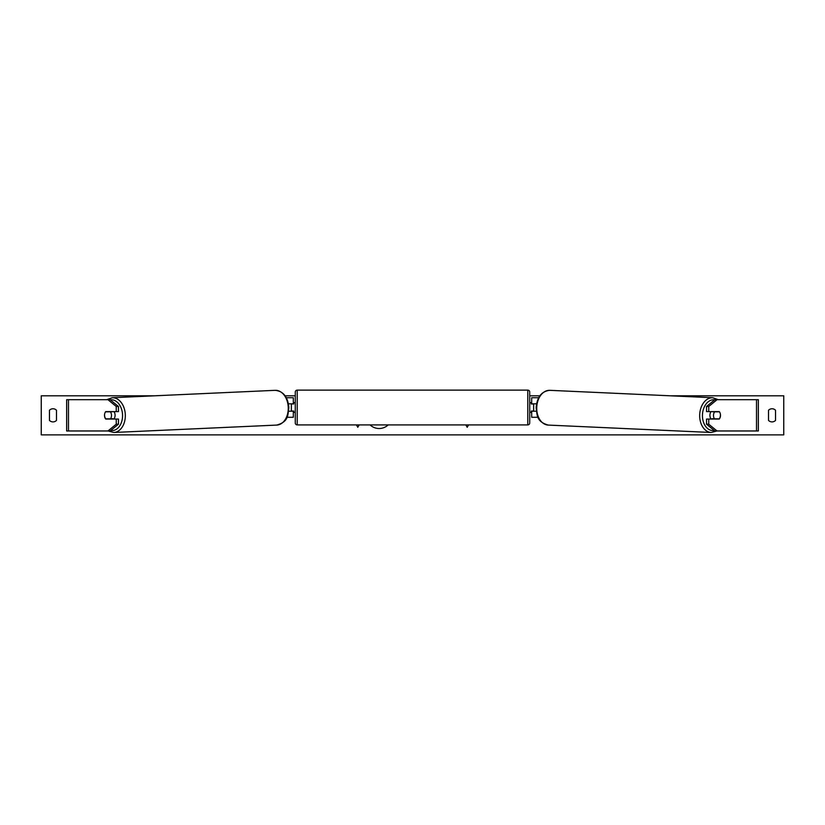 <?xml version="1.0" encoding="UTF-8"?>
<svg xmlns="http://www.w3.org/2000/svg" width="825" height="825" viewBox="0 0 825 825"><rect width="100%" height="100%" fill="white"/><g stroke="black" fill="none" stroke-linecap="round" stroke-linejoin="round"><path stroke-width="1.24" d="M118.46 406.467L116.253 406.467L107.962 399.702L110.168 399.702L118.46 406.467L118.46 411.623L105.713 411.623A4.888 3.455 -90 0 0 104.507 415.336A4.888 3.455 -90 0 0 105.713 419.048L116.253 419.048L116.253 424.194L118.46 424.194L118.46 419.048L116.253 419.048M118.46 424.194L110.168 430.97L66.65 430.97L66.65 399.702L107.962 399.702M116.253 411.623L116.253 406.467M107.962 430.97L116.253 424.194M706.54 406.467L706.54 411.623L719.287 411.623A4.888 3.455 -90 0 1 720.493 415.336A4.888 3.455 -90 0 1 719.287 419.048L708.747 419.048L708.747 424.194L706.54 424.194L714.832 430.97L758.35 430.97L758.35 399.702L714.832 399.702L706.54 406.467L708.747 406.467L717.038 399.702M706.54 424.194L706.54 419.048L708.747 419.048M708.747 411.623L708.747 406.467M717.038 430.97L708.747 424.194M538.075 417.285L531.692 417.285L531.692 411.232L536.353 411.232M531.692 404.002L531.692 397.743L538.663 397.743M533.641 403.807L533.641 411.232M536.57 403.807L531.692 403.807M286.925 417.285L293.308 417.285L293.308 411.232L288.647 411.232M293.308 404.002L293.308 397.743L286.337 397.743M291.359 403.807L293.7 404.002L293.7 402.631L295.267 402.631M291.359 404.002L291.359 411.232M288.43 403.807L293.308 403.807M297.217 390.132L297.217 424.906A1.949 1.949 0 0 1 295.267 422.957L295.267 392.081A1.949 1.949 0 0 1 297.217 390.132L527.783 390.132A1.949 1.949 0 0 1 529.732 392.081L529.732 422.957A1.949 1.949 0 0 1 527.783 424.906L527.783 390.132M297.217 424.906L527.783 424.906M295.267 412.407L293.7 412.407L293.7 411.036L291.359 411.036M529.732 412.407L531.3 412.407L531.3 411.036L533.641 411.036M533.641 404.002L531.3 404.002L531.3 402.631L529.732 402.631M113.933 411.623A4.888 3.455 87.4 0 1 115.087 415.171A4.888 3.455 87.4 0 1 113.819 419.048M105.569 411.809L110.364 411.809A4.888 3.455 87.4 0 1 111.499 415.326A4.888 3.455 87.4 0 1 110.519 418.842L105.734 418.842A4.888 3.455 87.4 0 1 104.589 415.326M112.757 419.048A4.888 3.455 87.4 0 0 113.004 418.729L110.519 418.842M112.788 411.623A4.888 3.455 87.4 0 1 112.85 411.706L107.848 411.706M110.364 411.809L112.85 411.706M370.064 424.906A13.179 13.179 0 0 0 388.183 424.906M670.096 395.794L783.75 395.794L783.75 434.868L41.25 434.868L41.25 395.794L154.904 395.794M539.87 395.794L529.732 395.794M295.267 395.794L285.13 395.794M49.459 410.252L49.459 420.41A4.888 4.888 0 0 0 56.492 420.41L56.492 410.252A4.888 4.888 0 0 0 49.459 410.252M768.508 420.41L768.508 410.252A4.888 4.888 0 0 1 775.541 410.252L775.541 420.41A4.888 4.888 0 0 1 768.508 420.41M356.421 424.906L357.792 427.288L359.164 424.906M468.579 424.906L467.208 427.288L465.836 424.906M711.067 411.623A4.888 3.455 92.6 0 0 709.913 415.171A4.888 3.455 92.6 0 0 711.181 419.048M712.212 411.623A4.888 3.455 92.6 0 0 712.15 411.706L714.636 411.809A4.888 3.455 92.6 0 0 713.501 415.326A4.888 3.455 92.6 0 0 714.481 418.842L719.266 418.842A4.888 3.455 92.6 0 0 720.411 415.326M712.15 411.706L716.946 411.706A4.888 3.455 92.6 0 0 716.884 411.623M714.636 411.809L719.431 411.809M714.481 418.842L711.996 418.729A4.888 3.455 92.6 0 0 712.243 419.048M68.485 430.97L68.485 399.702M756.515 430.97L756.515 399.702M110.746 430.495A15.438 10.911 -92.6 0 0 122.554 415.171A15.438 10.911 -92.6 0 0 110.292 399.805M125.317 415.099A17.387 12.293 87.4 0 1 113.809 432.475L276.757 425.081A17.387 12.293 -92.6 0 0 288.265 407.705A17.387 12.293 -92.6 0 0 275.179 390.328L112.231 397.733A17.387 12.293 87.4 0 1 125.317 415.099M714.254 430.495A15.438 10.911 -87.4 0 1 702.446 415.171A15.438 10.911 -87.4 0 1 714.708 399.805M712.769 397.733A17.387 12.293 92.6 0 0 699.683 415.099A17.387 12.293 92.6 0 0 711.191 432.475L548.243 425.081A17.387 12.293 -87.4 0 1 536.735 407.705A17.387 12.293 -87.4 0 1 549.821 390.328L712.769 397.733L718.297 399.702M108.044 430.97L113.809 432.475M275.179 390.328C283.398 391.236 287.946 397.011 288.832 407.663C287.77 414.944 288.791 421.688 276.757 425.081M106.703 399.702L112.231 397.733M548.243 425.081C536.209 421.688 537.23 414.944 536.167 407.663C537.054 397.011 541.602 391.236 549.821 390.328M716.956 430.97L711.191 432.475"/></g></svg>
